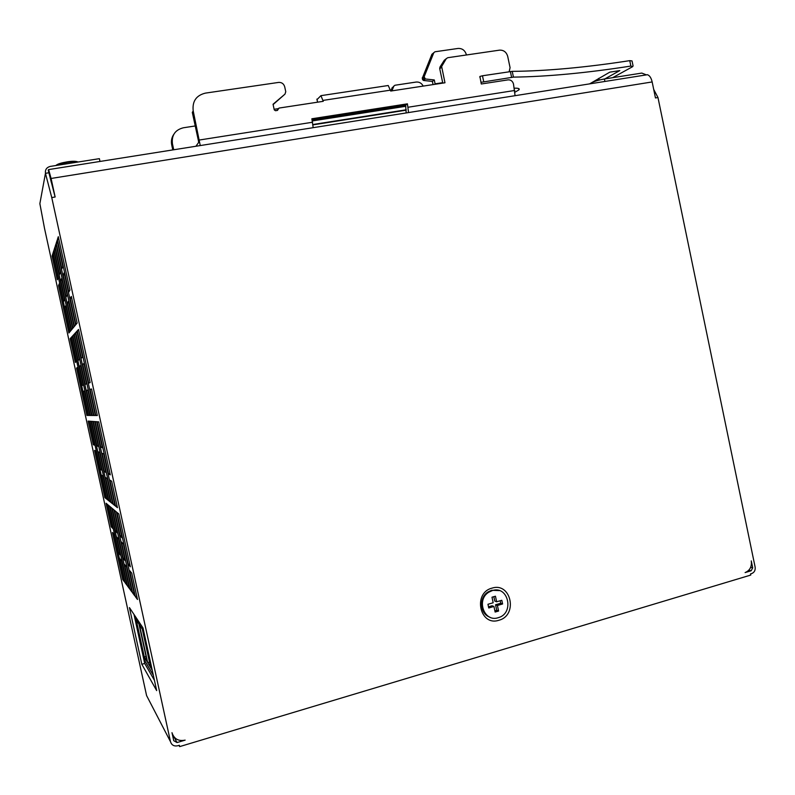 <?xml version="1.0" encoding="UTF-8"?>
<svg xmlns="http://www.w3.org/2000/svg" width="795" height="795" viewBox="0 0 795 795"><rect width="100%" height="100%" fill="white"/><g stroke="black" fill="none" stroke-linecap="round" stroke-linejoin="round"><path stroke-width="1.19" d="M612.657 77.681L632.701 66.631L630.872 66.065C586.462 72.981 547.318 76.668 513.441 77.125L480.925 82.342M479.862 77.264L479.892 76.459L482.476 75.773L512.228 71.361C546.145 71.073 585.319 67.505 629.749 60.649L632.035 60.927L633.088 65.985M514.375 88.205C518.479 88.066 519.98 88.633 518.887 89.915L515.1 92.111M604.836 78.914L619.812 70.586L609.785 72.156L590.685 83.256M480.041 77.185L481.273 83.992L508.055 79.868C510.797 79.739 512.616 81.11 513.49 83.982L515.071 95.688M408.55 112.562L407.428 103.837L311.859 118.773L313.17 127.677M317.006 99.604L320.932 95.658L323.257 101.323L279.005 108.07L277.455 110.406L275.467 110.714L274.245 109.849L273.053 104.244L284.988 94.118L285.763 91.743L284.699 86.764C283.745 83.733 281.728 82.282 278.647 82.412L205.358 93.124C196.176 95.43 192.132 101.372 193.215 110.962L200.251 145.574M509.148 71.719L510.072 67.664L507.707 56.375C506.395 52.063 503.672 49.986 499.538 50.145L447.744 57.707L446.283 58.661L441.642 66.472L444.971 82.779L390.693 91.047L388.228 85.512L387.463 85.621M278.27 108.657L274.126 109.293M172.793 149.917L171.71 144.929C170.955 141.093 171.621 137.595 173.717 134.454M173.727 149.778L172.436 143.796L171.71 144.929M195.232 125.958L183.327 127.786C175.099 129.913 171.472 135.249 172.436 143.796M423.208 86.099C421.618 83.147 419.263 81.796 416.153 82.054L394.936 85.254L393.873 86.099L391.905 90.868M393.873 86.099L393.286 86.585M392.303 87.41L390.812 91.037M48.217 170.09L48.614 169.593L51.089 178.468L55.133 197.011L48.217 170.09M589.562 83.882L591.669 82.7C594.74 81.179 598.983 79.947 604.409 78.983L604.916 81.448M99.981 161.455L99.375 158.662L50.304 166.403C46.657 167.347 45.037 169.653 45.454 173.32L39.869 203.639L44.53 228.453L146.578 695.555L170.488 741.675L51.755 197.567L45.454 173.32L48.803 172.783M51.317 182.423L50.155 177.692M55.133 197.011L51.755 197.567M173.737 740.702L171.988 732.682C174.065 738.972 178.448 741.457 185.136 740.135L177.037 742.56L173.737 740.702M154.429 680.301L144.71 663.477L133.997 614.446M745.104 572.579C749.894 570.552 751.951 566.656 751.275 560.902L752.706 567.849L751.166 570.76L745.104 572.579M653.699 89.408L657.972 97.537L755.131 567.123C755.498 570.283 754.366 572.42 751.742 573.543L750.53 573.901L750.768 575.063L179.65 746.614L178.984 745.392M645.6 74.949L647.408 74.72C649.614 75.446 651.194 77.85 652.158 81.945L655.468 97.954L657.972 97.537M170.488 741.675C171.631 745.134 174.045 746.495 177.732 745.77L179.352 745.283L179.65 746.614M498.882 620.259C479.733 626.718 472.538 592.832 492.075 588.121C511.165 581.92 518.241 615.4 498.882 620.259M604.409 78.983L641.804 73.08L646.077 74.76M143.011 627.971L156.675 690.607L141.818 664.272L129.436 607.599L143.011 627.971M130.35 566.805L128.293 564.39L116.945 512.417L118.823 513.997L130.35 566.805M137.485 599.49L135.309 596.558L129.655 570.621L131.732 573.135L137.485 599.49M125.133 560.674L123.245 558.448L112.343 508.542L114.073 509.993L125.133 560.674M131.99 592.056L129.992 589.353L124.547 564.43L126.465 566.756L131.99 592.056M120.333 555.029L118.584 552.972L108.09 504.954L109.69 506.306L120.333 555.029M126.922 585.19L125.073 582.695L119.836 558.726L121.605 560.863L126.922 585.19M110.276 474.853L108.537 473.899L97.159 421.757L98.719 421.877L110.276 474.853M117.441 507.657L115.583 506.177L109.909 480.15L111.668 481.204L117.441 507.657M105.874 472.429L104.264 471.544L93.333 421.479L94.774 421.589L105.874 472.429M112.741 503.911L111.032 502.549L105.576 477.547L107.206 478.53L112.741 503.911M101.8 470.193L100.319 469.378L89.805 421.221L91.127 421.32L101.8 470.193M108.408 500.453L106.838 499.19L101.581 475.152L103.082 476.056L108.408 500.453M90.143 382.604L88.722 383.12L77.304 330.809L78.546 329.448L90.143 382.604M97.328 415.507L95.788 415.497L90.093 389.391L91.534 388.974L97.328 415.507M86.546 383.906L85.234 384.373L74.263 334.148L75.406 332.896L86.546 383.906M93.432 415.477L92.021 415.467L86.546 390.395L87.877 390.017L93.432 415.477M83.217 385.098L82.014 385.535L71.461 337.229L72.514 336.076L83.217 385.098M89.845 415.447L88.543 415.437L83.276 391.319L84.499 390.971L89.845 415.447M69.94 290.046L68.837 292.033L57.389 239.543L58.303 236.701L69.94 290.046M77.145 323.058L75.932 324.519L70.218 298.324L71.341 296.436L77.145 323.058M67.148 295.084L66.134 296.923L55.133 246.53L55.978 243.916L67.148 295.084M74.064 326.765L72.951 328.116L67.456 302.955L68.489 301.216L74.064 326.765M64.574 299.735L63.64 301.434L53.056 252.979L53.841 250.564L64.574 299.735M71.232 330.183L70.189 331.426L64.912 307.238L65.866 305.628L71.232 330.183M122.042 537.827L120.164 535.909L114.599 510.44L116.398 511.96L122.042 537.827M134.673 595.694L132.596 592.881L121.496 542.021L123.404 544.038L134.673 595.694M117.263 532.968L115.523 531.199L110.177 506.713L111.837 508.114L117.263 532.968M129.406 588.558L127.488 585.955L116.805 537.072L118.564 538.931L129.406 588.558M112.85 528.476L111.24 526.837L106.093 503.265L107.623 504.567L112.85 528.476M124.527 581.96L122.748 579.545L112.473 532.491L114.102 534.21L124.527 581.96M102.366 447.684L100.786 447.168L95.211 421.618L96.702 421.728L102.366 447.684M115.037 505.739L113.268 504.328L102.128 453.299L103.728 453.915L115.037 505.739M98.361 446.383L96.901 445.906L91.534 421.35L92.916 421.449L98.361 446.383M110.535 502.142L108.895 500.84L98.183 451.798L99.663 452.365L110.535 502.142M94.655 445.18L93.303 444.733L88.136 421.102L89.418 421.191L94.655 445.18M106.371 498.823L104.851 497.61L94.545 450.407L95.907 450.924L106.371 498.823M82.63 357.243L81.348 358.147L75.754 332.509L76.946 331.207L82.63 357.243M95.34 415.497L93.87 415.487L82.69 364.289L83.992 363.494L95.34 415.497M79.391 359.519L78.218 360.354L72.832 335.719L73.935 334.516L79.391 359.519M91.604 415.467L90.252 415.447L79.51 366.257L80.702 365.521L91.604 415.467M76.4 361.626L75.316 362.391L70.139 338.68L71.152 337.567L76.4 361.626M88.156 415.437L86.903 415.427L76.559 368.075L77.662 367.399L88.156 415.437M62.815 266.514L61.851 268.829L56.236 243.111L57.121 240.378L62.815 266.514M75.575 324.946L74.412 326.357L63.203 275L64.186 272.774L75.575 324.946M60.37 272.387L59.476 274.533L54.08 249.819L54.885 247.305L60.37 272.387M72.623 328.504L71.54 329.806L60.768 280.456L61.682 278.409L72.623 328.504M58.105 277.823L57.27 279.8L52.082 256.02L52.828 253.694L58.105 277.823M69.89 331.793L68.897 332.996L58.522 285.504L59.367 283.606L69.89 331.793M144.71 663.477L141.818 664.272M129.734 564.023L128.293 564.39M136.76 596.18L135.309 596.558M124.576 558.11L123.245 558.448M131.324 589.006L129.992 589.353M119.816 552.654L118.584 552.972M126.306 582.377L125.073 582.695M109.998 473.562L108.537 473.899M117.034 505.829L115.583 506.177M105.606 471.236L104.264 471.544M112.373 502.221L111.032 502.549M101.561 469.09L100.319 469.378M108.07 498.902L106.838 499.19M78.775 330.511L77.304 330.809M97.258 415.179L95.788 415.497M91.554 389.073L90.093 389.391M75.624 333.88L74.263 334.148M93.373 415.179L92.021 415.467M87.897 390.106L86.546 390.395M72.713 336.981L71.461 337.229M89.785 415.169L88.543 415.437M84.518 391.06L83.276 391.319M58.86 239.285L57.389 239.543M71.689 298.046L70.218 298.324M56.495 246.291L55.133 246.53M68.817 302.696L67.456 302.955M54.318 252.76L53.056 252.979M66.164 306.999L64.912 307.238M121.555 535.572L120.164 535.909M133.987 592.523L132.596 592.881M116.805 530.881L115.523 531.199M128.76 585.627L127.488 585.955M112.423 526.548L111.24 526.837M123.941 579.247L122.748 579.545M102.187 446.86L100.786 447.168M114.659 503.99L113.268 504.328M98.192 445.617L96.901 445.906M110.177 500.532L108.895 500.84M94.496 444.465L93.303 444.733M106.043 497.322L104.851 497.61M77.165 332.231L75.754 332.509M95.271 415.179L93.87 415.487M84.101 364.001L82.69 364.289M74.134 335.46L72.832 335.719M91.544 415.169L90.252 415.447M80.802 365.998L79.51 366.257M71.341 338.441L70.139 338.68M88.096 415.159L86.903 415.427M77.761 367.837L76.559 368.075M57.657 242.863L56.236 243.111M64.614 274.742L63.203 275M55.392 249.59L54.08 249.819M62.08 280.218L60.768 280.456M53.295 255.811L52.082 256.02M59.724 285.286L58.522 285.504M499.359 590.615L491.678 590.268L488.12 591.897C478.719 597.452 479.812 613.929 489.809 617.149M492.413 590.536L488.855 592.166C475.907 599.758 484.244 622.555 498.167 617.715L498.296 617.675C514.574 613.432 508.482 585.279 492.413 590.536M488.746 607.976L493.953 606.476L495.136 612.041L498.594 611.037L497.422 605.482L502.599 603.981L501.814 600.285L496.637 601.775L495.454 596.22L491.996 597.204L493.168 602.769L487.961 604.27L488.746 607.976M488.498 606.794L492.095 605.76L493.953 606.476M496.637 601.775L494.768 601.07L493.834 596.677M502.599 603.981L500.711 603.276L500.184 600.752M497.422 605.482L495.543 604.756L500.711 603.276M498.594 611.037L496.716 610.292L495.543 604.756M494.878 610.828L496.716 610.292M195.898 146.26L198.601 142.534L198.541 141.291L192.311 112.383L193.215 110.962M312.087 119.866L405.609 105.228L406.195 112.94M313.021 124.865L405.629 110.257M441.692 67.187L439.744 68.728L440.052 66.909L444.316 60.231L446.283 58.661M439.744 68.728L442.775 83.117M276.928 110.485L278.21 108.945M273.122 104.552L284.988 94.118M466.427 54.984L466.367 54.706C465.035 50.383 462.283 48.296 458.089 48.445L434.964 51.774L431.904 54.289L422.294 78.268L424.162 76.767L425.355 78.983L434.289 79.947L435.193 84.27M422.294 78.268L422.582 79.629L424.451 78.139M433.056 84.598L432.381 81.418L423.477 80.464L422.582 79.629M424.162 76.767L433.812 52.689M434.289 79.947L432.381 81.418M405.609 105.228L407.428 103.837M599.182 80.076L598.824 78.327M153.346 675.333L145.117 661.261L135.329 616.443M136.243 619.991L138.996 624.174L147.224 661.837L144.302 656.909L136.243 619.991M150.732 667.78L142.315 629.213L139.433 624.83L147.681 662.613L150.732 667.78M152.252 670.344L151.219 668.595L142.772 629.898L143.756 631.389M146.042 656.431L144.302 656.909M149.5 662.106L147.681 662.613M151.835 668.416L151.219 668.595M629.749 60.649L630.872 66.065M482.476 75.773L483.698 81.587M408.143 107.226L514.842 90.461M199.465 140L312.594 122.231M591.669 82.7L591.838 83.525M751.166 570.76L748.771 570.263M173.986 736.885L177.037 742.56M752.706 567.849L750.609 567.421M652.158 81.945L51.089 178.468M78.029 162.031C76.072 161.494 72.454 161.614 67.187 162.399L55.551 165.579M66.899 161.912C61.374 162.856 57.866 163.919 56.385 165.112M442 65.359L440.052 66.909M323.058 100.399L390.494 90.143M278.23 109.233L277.127 110.455M435.113 83.833L442.686 82.68M423.477 80.464L425.355 78.983M422.344 77.681L424.212 76.191M317.593 102.187L316.937 99.097M312.316 120.949L405.838 106.282M406.245 109.79L312.982 124.497M512.228 71.361L513.441 77.125M510.39 71.53L511.592 77.304M55.938 165.519L56.137 165.28C58.701 164.008 57.31 163.83 66.979 161.902C72.295 161.027 76.012 161.067 78.119 162.021M647.408 74.72L48.614 169.593M488.12 591.897L488.855 592.166M441.642 66.472L439.695 68.012M320.932 95.658L388.228 85.512M422.274 77.999L424.142 76.509M317.553 102.197L316.897 99.137M518.887 89.915L518.598 88.523"/></g></svg>
